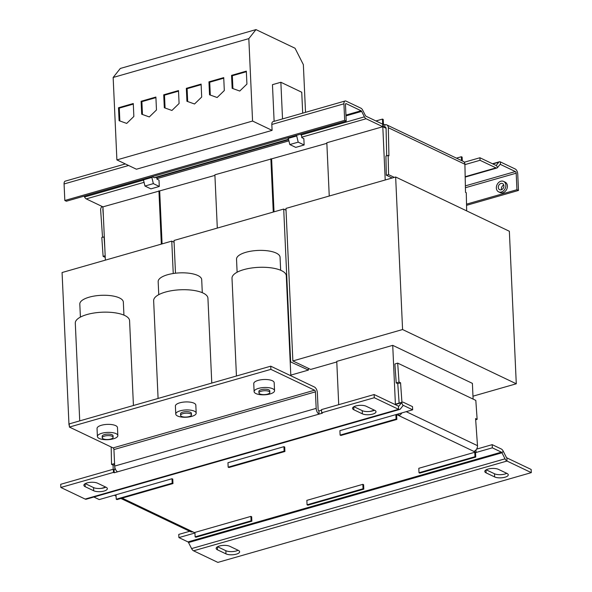 <?xml version="1.0" encoding="UTF-8"?>
<svg xmlns="http://www.w3.org/2000/svg" width="592" height="592" viewBox="0 0 592 592"><rect width="100%" height="100%" fill="white"/><g stroke="black" fill="none" stroke-linecap="round" stroke-linejoin="round"><path stroke-width="0.89" d="M374.462 410.197A7.489 2.671 -2.6 0 1 372.627 410.915A7.489 2.671 -2.6 0 1 362.215 410.648L353.92 406.689M372.775 414.097A7.489 2.671 -2.6 0 1 362.363 413.83L353.853 409.768A7.489 2.671 -2.6 0 1 352.529 408.347A7.489 2.671 -2.6 0 1 357.723 405.55A7.489 2.671 -2.6 0 1 366.167 406.238L374.677 410.3A7.489 2.671 -2.6 0 1 376.001 411.721A7.489 2.671 -2.6 0 1 372.775 414.097M105.805 487.135A7.489 2.671 -2.6 0 1 103.977 487.852A7.489 2.671 -2.6 0 1 93.566 487.586L85.27 483.627M104.118 491.034A7.489 2.671 -2.6 0 1 93.706 490.768L85.196 486.705A7.489 2.671 -2.6 0 1 83.872 485.285A7.489 2.671 -2.6 0 1 89.066 482.487A7.489 2.671 -2.6 0 1 97.51 483.176L106.02 487.238A7.489 2.671 -2.6 0 1 107.344 488.659A7.489 2.671 -2.6 0 1 104.118 491.034M506.73 473.311A7.489 2.671 -2.6 0 1 504.902 474.029A7.489 2.671 -2.6 0 1 494.49 473.763L486.195 469.804M505.043 477.204A7.489 2.671 -2.6 0 1 494.631 476.937L486.121 472.875A7.489 2.671 -2.6 0 1 484.796 471.454A7.489 2.671 -2.6 0 1 489.991 468.664A7.489 2.671 -2.6 0 1 498.434 469.352L506.944 473.415A7.489 2.671 -2.6 0 1 508.269 474.836A7.489 2.671 -2.6 0 1 505.043 477.204M238.08 550.249A7.489 2.671 -2.6 0 1 236.245 550.967A7.489 2.671 -2.6 0 1 225.833 550.701L217.538 546.742M236.393 554.142A7.489 2.671 -2.6 0 1 225.981 553.875L217.471 549.82A7.489 2.671 -2.6 0 1 216.147 548.392A7.489 2.671 -2.6 0 1 221.341 545.602A7.489 2.671 -2.6 0 1 229.785 546.29L238.295 550.353A7.489 2.671 -2.6 0 1 239.619 551.774A7.489 2.671 -2.6 0 1 236.393 554.142M501.542 189.706A3.404 2.649 115.5 0 1 501.402 188.907A3.404 2.649 115.5 0 1 503.77 185.03M503.91 185.829A3.404 2.649 115.5 0 1 502.541 189.07A3.404 2.649 115.5 0 1 499.641 189.699A3.404 2.649 115.5 0 1 498.309 187.427A3.404 2.649 115.5 0 1 499.678 184.186A3.404 2.649 115.5 0 1 502.578 183.557A3.404 2.649 115.5 0 1 503.91 185.829M237.118 272.224L236.526 259.192A21.793 7.77 -2.6 0 1 251.644 251.06A21.793 7.77 -2.6 0 1 276.205 253.073A21.793 7.77 -2.6 0 1 280.06 257.209L280.652 270.248M290.827 375.765L286.291 275.783A27.173 9.687 177.4 0 0 271.558 267.902A27.173 9.687 177.4 0 0 243.719 269.649A27.173 9.687 177.4 0 0 232.005 278.247L236.445 376.001M274.547 390.69L274.177 382.684A10.227 3.641 177.4 0 0 268.635 379.724A10.227 3.641 177.4 0 0 258.164 380.382A10.227 3.641 177.4 0 0 253.753 383.616L254.116 391.623A10.227 3.648 177.4 0 0 259.659 394.59A10.227 3.648 177.4 0 0 270.137 393.932A10.227 3.648 177.4 0 0 274.547 390.69A10.227 3.648 177.4 0 0 269.005 387.73A10.227 3.648 177.4 0 0 258.519 388.389A10.227 3.648 177.4 0 0 254.116 391.623M269.841 392.437L269.774 390.912A5.446 1.939 177.4 0 0 266.822 389.329A5.446 1.939 177.4 0 0 261.235 389.684A5.446 1.939 177.4 0 0 258.889 391.408L258.956 392.933A5.446 1.939 177.4 0 0 261.908 394.509A5.446 1.939 177.4 0 0 267.495 394.161A5.446 1.939 177.4 0 0 269.841 392.437A5.446 1.939 177.4 0 0 266.888 390.853A5.446 1.939 177.4 0 0 261.309 391.208A5.446 1.939 177.4 0 0 258.956 392.933M80.401 317.105L79.809 304.073A21.793 7.77 -2.6 0 1 94.927 295.941A21.793 7.77 -2.6 0 1 119.488 297.954A21.793 7.77 -2.6 0 1 123.343 302.09L123.935 315.129M133.429 405.505L129.574 320.664A27.173 9.687 177.4 0 0 114.848 312.783A27.173 9.687 177.4 0 0 87.002 314.53A27.173 9.687 177.4 0 0 75.295 323.128L79.728 420.882M117.838 435.571L117.468 427.565A10.227 3.641 177.4 0 0 111.925 424.605A10.227 3.641 177.4 0 0 101.447 425.263A10.227 3.641 177.4 0 0 97.036 428.497L97.399 436.504A10.227 3.648 177.4 0 0 102.941 439.471A10.227 3.648 177.4 0 0 113.427 438.813A10.227 3.648 177.4 0 0 117.838 435.571A10.227 3.648 177.4 0 0 112.288 432.611A10.227 3.648 177.4 0 0 101.809 433.27A10.227 3.648 177.4 0 0 97.399 436.504M113.124 437.318L113.057 435.793A5.446 1.939 177.4 0 0 110.105 434.21A5.446 1.939 177.4 0 0 104.525 434.565A5.446 1.939 177.4 0 0 102.172 436.289L102.246 437.814A5.446 1.939 177.4 0 0 105.198 439.39A5.446 1.939 177.4 0 0 110.778 439.042A5.446 1.939 177.4 0 0 113.124 437.318A5.446 1.939 177.4 0 0 110.171 435.734A5.446 1.939 177.4 0 0 104.592 436.089A5.446 1.939 177.4 0 0 102.246 437.814M158.76 294.661L158.168 281.629A21.793 7.77 -2.6 0 1 173.286 273.504A21.793 7.77 -2.6 0 1 197.846 275.509A21.793 7.77 -2.6 0 1 201.702 279.653L202.294 292.685M211.781 383.061L207.933 298.22A27.173 9.687 177.4 0 0 193.207 290.339A27.173 9.687 177.4 0 0 165.36 292.093A27.173 9.687 177.4 0 0 153.646 300.684L158.086 398.438M196.189 413.135L195.826 405.128A10.227 3.641 177.4 0 0 190.276 402.16A10.227 3.641 177.4 0 0 179.805 402.819A10.227 3.641 177.4 0 0 175.395 406.053L175.757 414.06A10.227 3.648 177.4 0 0 181.3 417.027A10.227 3.648 177.4 0 0 191.786 416.368A10.227 3.648 177.4 0 0 196.189 413.135A10.227 3.648 177.4 0 0 190.646 410.167A10.227 3.648 177.4 0 0 180.16 410.826A10.227 3.648 177.4 0 0 175.757 414.06M191.482 414.874L191.416 413.349A5.446 1.939 177.4 0 0 188.463 411.773A5.446 1.939 177.4 0 0 182.876 412.121A5.446 1.939 177.4 0 0 180.53 413.845L180.604 415.369A5.446 1.939 177.4 0 0 183.557 416.953A5.446 1.939 177.4 0 0 189.137 416.598A5.446 1.939 177.4 0 0 191.482 414.874A5.446 1.939 177.4 0 0 188.53 413.297A5.446 1.939 177.4 0 0 182.95 413.645A5.446 1.939 177.4 0 0 180.604 415.369M386.672 155.829L386.08 128.279A1.362 1.058 -64.5 0 0 384.904 127.295L384.785 124.757A4.085 3.175 -64.5 0 1 386.724 124.882A4.085 3.175 -64.5 0 1 388.322 127.606A4.085 3.175 -64.5 0 1 388.322 127.709L388.929 155.822L388.152 155.452L385.91 156.022L386.324 175.21L392.163 178M386.724 124.882L463.299 161.416A4.085 3.175 115.5 0 1 464.898 164.147A4.085 3.175 115.5 0 1 464.905 164.25L465.504 192.356L466.274 192.726L466.666 210.885M103.03 208.599A1.362 1.058 -64.5 0 0 102.875 209.39L103.415 217.079M101.979 206.401A4.085 3.175 -64.5 0 0 100.64 209.997A4.085 3.175 -64.5 0 0 100.64 210.093L102.534 237.222M496.355 187.99A5.787 4.499 115.5 0 1 498.679 182.484A5.787 4.499 115.5 0 1 503.6 181.404A5.787 4.499 115.5 0 1 505.864 185.266A5.787 4.499 115.5 0 1 503.54 190.772A5.787 4.499 115.5 0 1 498.619 191.852A5.787 4.499 115.5 0 1 496.355 187.99M503.6 181.404L505.146 182.144A5.787 4.499 115.5 0 1 507.411 186.006A5.787 4.499 115.5 0 1 505.087 191.512A5.787 4.499 115.5 0 1 500.166 192.592L498.619 191.852M321.545 410.189L318.933 410.937L319.081 414.111L322.44 413.157L321.663 412.787L321.523 409.605L374.129 394.538L398.431 406.134A1.362 0.703 -106 0 0 398.749 406.171A1.362 0.703 -106 0 0 398.964 406.023L401.598 402.701A4.766 2.472 74 0 1 402.345 402.183A4.766 2.472 74 0 1 403.455 402.316L412.52 406.637L412.661 409.812L396.433 414.467L398.749 415.569A4.766 3.707 -64.5 0 0 401.79 412.927M506.848 457.868L506.996 461.042L531.298 472.638L531.157 469.463L506.848 457.868A1.362 0.703 -106 0 1 506.286 457.231L503.23 451.193A4.766 2.472 74 0 0 501.254 448.973L492.189 444.651L476.597 449.121M189.699 531.283L178.762 534.413L178.902 537.588L194.946 533M336.781 361.964L310.667 369.438L292.87 360.95L285.943 208.421L395.648 177.001L509.357 231.257L516.283 383.786L402.575 329.537L292.87 360.95M473.112 399.104L472.394 383.364L392.725 345.351L336.759 361.379L338.72 404.676M472.978 396.189L516.283 383.786M290.191 361.719L308.425 370.081L290.798 375.128M286.025 210.167L283.709 209.057L174.011 240.478L175.491 273.208M308.425 370.081L308.343 368.335M290.635 361.594L283.709 209.057M174.085 242.224L171.769 241.122L62.071 272.535L68.998 425.063M173.241 273.511L171.769 241.122M102.971 207.296L102.394 207.022L102.949 206.86L86.254 198.897L144.063 182.336M464.912 164.628L480.031 160.291L495.955 167.891L465.171 176.712M329.248 196.019L326.828 142.746L383.357 126.555L385.984 127.813M301.742 137.181L366.1 118.748L386.08 128.286M105.369 260.132L102.949 206.86L214.918 175.387M217.308 228.075L214.889 174.803L326.858 143.331M117.586 471.817L319.081 414.111A4.766 2.472 74 0 1 316.172 408.376L315.418 391.852A1.362 0.703 74 0 0 314.589 390.209L113.102 447.915A1.362 0.703 -106 0 1 113.93 449.557L114.678 466.082A4.766 2.472 -106 0 0 117.586 471.817L114.234 472.779L113.457 472.409L60.843 487.475L60.702 484.3L113.316 469.234L113.457 472.409M318.933 410.937A1.362 0.703 74 0 1 318.104 409.294L317.356 392.77A4.766 2.472 74 0 0 314.441 387.035L270.744 366.182L270.884 369.356L314.589 390.209M321.663 412.787L374.277 397.72L374.129 394.538M374.277 397.72L398.579 409.309L85.152 499.071L60.843 487.475M115.433 469.219L114.086 469.604L113.316 469.234M250.89 516.387L194.923 532.415L195.123 536.863L195.9 537.233L251.866 521.204L251.667 516.757L250.89 516.387L251.097 520.834L195.123 536.863M172.968 483.56L117.001 499.589L116.224 499.219L116.025 494.771L171.991 478.736L172.768 479.106L172.968 483.56L172.198 483.19L171.991 478.736M363.806 489.147L363.606 484.693L362.829 484.33L306.863 500.358L307.063 504.806L307.84 505.176L363.806 489.147L363.029 488.777L307.063 504.806M284.907 451.496L228.941 467.525L228.164 467.162L227.964 462.707L283.931 446.679L284.708 447.049L284.907 451.496L284.138 451.134L283.931 446.679M475.746 457.083L475.546 452.636L474.769 452.266L418.803 468.294L419.003 472.749L419.772 473.119L475.746 457.083L474.969 456.721L419.003 472.749M396.847 419.439L340.874 435.468L340.104 435.098L339.904 430.65L395.87 414.622L396.647 414.992L396.847 419.439L396.07 419.069L395.87 414.622M116.047 495.208L115.462 494.927L99.234 499.574L93.884 497.021M194.946 532.852L192.814 531.838A4.766 3.707 115.5 0 1 190.557 531.69L120.923 498.464M531.298 472.638L217.871 562.4L193.569 550.804A4.766 2.472 74 0 1 191.593 548.592L188.53 542.546A1.362 0.703 -106 0 0 187.967 541.917L178.902 537.588M406.208 411.662L477.492 445.68A4.766 3.707 115.5 0 1 473.785 451.37L476.101 452.48L492.337 447.826L501.394 452.155A1.362 0.703 74 0 1 501.964 452.784L505.02 458.83A4.766 2.472 -106 0 0 506.996 461.042L193.569 550.804M398.431 406.134L398.579 409.309A4.766 2.472 -106 0 0 399.689 409.449A4.766 2.472 -106 0 0 400.429 408.924L403.071 405.601A1.362 0.703 74 0 1 403.278 405.453A1.362 0.703 74 0 1 403.596 405.49L412.661 409.812M492.189 444.651L492.337 447.826M85.152 499.071A4.766 2.472 74 0 0 86.262 499.204L399.689 409.449M475.99 449.927L476.101 452.48M398.675 413.823L398.749 415.569L473.785 451.37M477.492 445.68L475.591 418.581L477.137 419.321L475.813 400.392L397.683 363.118L399.015 382.047L400.562 382.78L401.931 402.301M400.562 382.78L397.765 383.675L399.126 403.1M397.683 363.118L394.894 364.006L396.218 382.935L397.765 383.675M477.137 419.321L475.672 419.787M399.015 382.047L396.218 382.935M114.589 495.178A4.766 3.707 -64.5 0 0 115.529 495.889A4.766 3.707 -64.5 0 0 116.084 496.089M113.168 469.271L113.087 465.112L114.619 464.72M113.087 465.112L111.533 464.372L111.17 446.997M114.574 463.773L114.138 454.168M111.533 464.372L114.337 463.662M114.086 469.604L114.234 472.779M113.102 447.915L69.397 427.061L270.884 369.356M270.744 366.182L69.249 423.887L69.397 427.061M274.126 121.323L272.461 84.671L280.86 82.266L301.742 92.234L302.697 113.146M282.525 118.918L280.86 82.266M300.669 134.125L301.106 134.983A4.085 2.116 74 0 0 301.683 135.908L301.765 137.633L303.851 138.624L304.14 144.981L298.205 142.147L296.71 135.968L295.785 135.524M304.14 144.981L295.741 147.386L289.806 144.552L288.311 138.365L287.386 137.929M288.311 138.365L296.71 135.968M289.806 144.552L298.205 142.147M156.821 177.378A4.085 2.116 74 0 0 156.836 177.393L156.917 179.11L159.004 180.109L159.292 186.465L150.893 188.87L144.959 186.036L143.464 179.85L151.863 177.445L150.93 177.008M143.464 179.85L142.539 179.413M144.959 186.036L153.35 183.631L151.863 177.445M159.292 186.465L153.35 183.631M288.519 139.231L154.194 177.704L157.257 177.319L288.637 139.697M154.194 177.704L152.063 176.682M226.877 143.323L136.426 169.223L116.898 159.907L252.569 121.049L272.098 130.373L226.877 143.323M186.332 88.326L186.924 101.262L194.531 103.992L201.694 97.029L201.11 84.094L186.332 88.326L187.109 88.689L187.686 101.535M116.898 159.907L113.153 77.471L248.825 38.621L252.569 121.049M113.153 77.471L120.309 68.457L255.981 29.6L295.045 48.241L303.356 64.639L305.524 112.332M163.718 94.801L164.31 107.737L171.917 110.467L179.087 103.504L178.495 90.569L163.718 94.801L164.495 95.164L165.079 108.01M118.496 107.751L119.088 120.687L126.695 123.417L133.859 116.461L133.274 103.519L118.496 107.751L119.273 108.121L119.858 120.968M141.111 101.276L141.695 114.212L149.302 116.942L156.473 109.979L155.888 97.044L141.111 101.276L141.88 101.646L142.465 114.493M208.946 81.844L209.531 94.787L217.138 97.517L224.309 90.554L223.724 77.619L208.946 81.844L209.716 82.214L210.301 95.06M231.553 75.369L232.145 88.312L239.753 91.042L246.923 84.079L246.331 71.136L231.553 75.369L232.33 75.739L232.915 88.585M248.825 38.621L255.981 29.6M385.214 179.99L382.684 124.179L365.982 116.21A1.362 0.703 -106 0 1 365.419 115.573L362.652 110.119A4.085 2.116 74 0 0 360.965 108.218L346.068 101.114A4.085 2.116 74 0 0 345.114 100.995A4.085 2.116 74 0 0 343.922 103.815L271.832 124.461L272.098 130.373M271.832 124.461A4.085 2.116 -106 0 1 273.03 121.641L345.114 100.995M383.357 126.555L383.239 124.017L382.684 124.179L382.454 119.096L375.935 120.96M383.438 124.105L383.224 119.458L382.454 119.096M456.439 158.145L461.353 156.739L462.123 157.109L462.3 160.943M461.353 156.739L461.523 160.573M402.575 329.537L395.648 177.001M395.397 404.166L392.725 345.351M273.275 212.047L270.862 158.774M274.022 211.832L271.632 159.144M161.342 244.104L158.922 190.831M162.082 243.889L159.692 191.201M114.759 466.881L114.87 469.375M480.031 160.291L479.92 157.753L495.844 165.353A1.362 0.703 -106 0 0 496.163 165.39A1.362 0.703 -106 0 0 496.37 165.235L498.753 162.238L492.855 163.925M464.269 162.23L479.92 157.753M344.67 120.339L346.216 121.079L66.371 201.221L64.824 200.488L344.67 120.339L343.922 103.815M346.216 121.079L345.469 104.555A1.362 0.703 74 0 1 345.869 103.615A1.362 0.703 74 0 1 346.179 103.652L361.076 110.756A1.362 0.703 74 0 1 361.638 111.392L364.406 116.853A4.085 2.116 -106 0 0 366.1 118.748M102.394 207.022L102.372 206.586M64.824 200.488L64.069 183.964A4.085 2.116 -106 0 1 65.268 181.137L125.341 163.932M84.123 196.137L84.56 196.995A4.085 2.116 74 0 0 86.254 198.897M104.31 236.881L101.802 237.459L103.119 256.388L105.243 257.402M104.037 236.748L104.814 247.848M103.119 256.388L105.169 255.737M394.316 177.385L388.567 174.64L388.152 155.452M388.567 174.64L386.324 175.21M465.179 177.097L496.91 168.01A4.085 2.116 -106 0 0 497.546 167.558L499.929 164.554A1.362 0.703 74 0 1 500.144 164.406A1.362 0.703 74 0 1 500.462 164.443L515.358 171.554L465.364 185.866M499.892 164.606L500.462 164.443L500.344 161.905A4.085 2.116 74 0 0 499.396 161.786A4.085 2.116 74 0 0 498.753 162.238M500.344 161.905L515.24 169.009A4.085 2.116 74 0 1 517.734 173.93L518.481 190.454L466.548 205.328M465.408 187.731L516.187 173.19A1.362 0.703 74 0 0 515.358 171.554M516.187 173.19L516.934 189.714L466.526 204.151M518.481 190.454L516.934 189.714M496.91 168.01A4.085 2.116 -106 0 1 495.955 167.891M383.239 124.017L384.785 124.757M340.104 435.098L396.07 419.069M474.769 452.266L474.969 456.721M228.164 467.162L284.138 451.134M362.829 484.33L363.029 488.777M116.224 499.219L172.198 483.19M251.097 520.834L251.866 521.204M246.361 71.721L232.33 75.739M223.746 78.196L209.716 82.214M155.911 97.628L141.88 101.646M133.304 104.103L119.273 108.121M178.525 91.153L164.495 95.164M201.132 84.671L187.109 88.689M362.215 410.648L362.363 413.83M93.566 487.586L93.706 490.768M494.49 473.763L494.631 476.937M225.833 550.701L225.981 553.875M464.905 164.25L388.322 127.709M156.895 178.666L288.911 140.859M113.93 449.557L315.418 391.852M316.172 408.376L114.678 466.082M122.137 498.116L192.814 531.838M187.967 541.917L501.394 452.155M403.596 405.49L403.026 405.653M403.071 405.601L401.598 402.701L395.123 404.558M398.964 406.023L398.49 406.156M503.23 451.193L501.964 452.784L188.53 542.546M191.593 548.592L505.02 458.83M84.56 196.995L143.53 180.109M128.59 165.486L64.069 183.964M301.106 134.983L364.406 116.853M497.546 167.558L496.37 165.235L495.904 165.375M345.617 103.815L346.179 103.652M345.98 115.877L361.638 111.392M345.943 115.092L361.076 110.756M217.338 546.853L217.471 549.82M485.988 469.915L486.121 472.875M85.063 483.745L85.196 486.705M353.72 406.808L353.853 409.768M402.345 402.183L394.716 404.366M374.418 410.175L370.074 411.418M105.761 487.112L101.417 488.363M116.084 496.155L115.529 495.889M492.507 163.762L499.396 161.786"/></g></svg>
